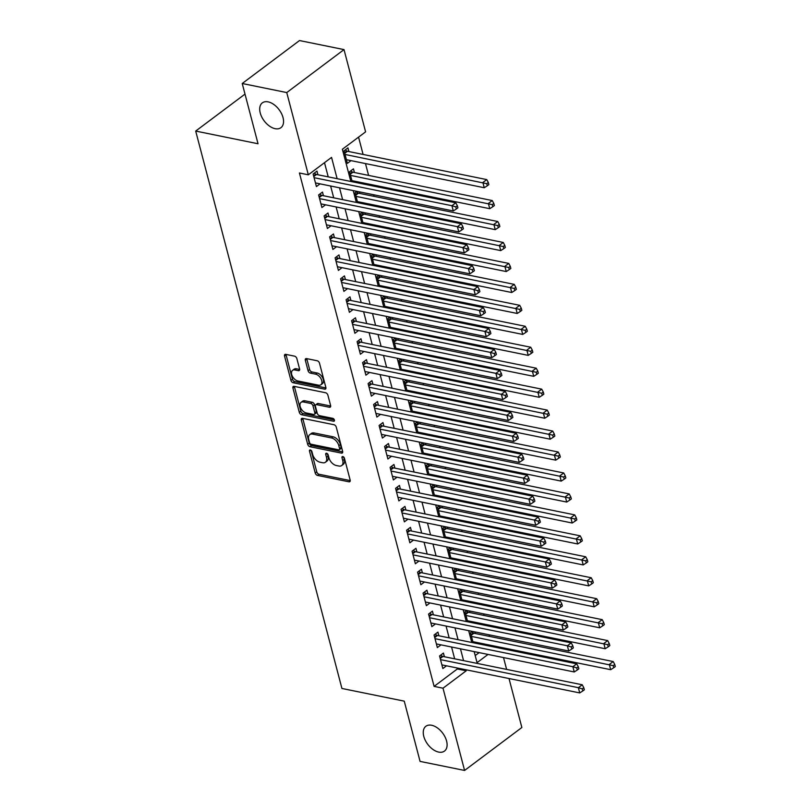 <?xml version="1.0" encoding="UTF-8"?>
<svg xmlns="http://www.w3.org/2000/svg" width="811" height="811" viewBox="0 0 811 811"><rect width="100%" height="100%" fill="white"/><g stroke="black" fill="none" stroke-linecap="round" stroke-linejoin="round"><path stroke-width="1.22" d="M310.329 449.953A1.663 1.004 -126.9 0 0 309.701 450.064A1.663 1.004 -126.9 0 0 309.478 451.139L315.215 472.995A2.382 1.429 -126.9 0 0 317.496 475.408L348.963 481.805A2.382 1.429 -126.9 0 0 349.855 481.653A2.382 1.429 -126.9 0 0 350.17 480.112L344.442 458.256A1.663 1.004 -126.9 0 0 342.84 456.563A1.663 1.004 -126.9 0 0 342.222 456.674A1.663 1.004 -126.9 0 0 341.989 457.759L342.739 460.587A7.613 4.582 -126.9 0 1 341.705 465.534A7.613 4.582 -126.9 0 1 338.866 466.031L336.241 465.494A7.613 4.582 -126.9 0 1 328.921 457.779L328.181 454.951A1.663 1.004 -126.9 0 0 326.58 453.258A1.663 1.004 -126.9 0 0 325.961 453.369A1.663 1.004 -126.9 0 0 325.738 454.454L326.478 457.282A7.613 4.582 -126.9 0 1 325.454 462.229A7.613 4.582 -126.9 0 1 322.606 462.726L319.99 462.189A7.613 4.582 -126.9 0 1 312.671 454.464L311.931 451.636A1.663 1.004 -126.9 0 0 310.329 449.953M275.152 128.685A15.51 9.337 -126.9 0 0 280.93 127.682A15.51 9.337 -126.9 0 0 281.498 113.56A15.51 9.337 -126.9 0 0 268.117 101.862A15.51 9.337 -126.9 0 0 262.328 102.865A15.51 9.337 -126.9 0 0 261.76 116.987A15.51 9.337 -126.9 0 0 275.152 128.685M438.7 752.091A15.51 9.337 -126.9 0 0 444.479 751.087A15.51 9.337 -126.9 0 0 445.046 736.966A15.51 9.337 -126.9 0 0 431.655 725.267A15.51 9.337 -126.9 0 0 425.876 726.271A15.51 9.337 -126.9 0 0 425.309 740.392A15.51 9.337 -126.9 0 0 438.7 752.091M296.856 358.574A2.382 1.429 -126.9 0 0 294.575 356.161L285.746 354.366A2.382 1.429 -126.9 0 0 284.854 354.519A2.382 1.429 -126.9 0 0 284.539 356.07L290.906 380.339A2.382 1.429 -126.9 0 0 293.187 382.751L324.653 389.148A2.382 1.429 -126.9 0 0 325.546 388.996A2.382 1.429 -126.9 0 0 325.86 387.445L319.493 363.176A2.382 1.429 -126.9 0 0 317.213 360.763L306.548 358.594A2.382 1.429 -126.9 0 0 305.656 358.746A2.382 1.429 -126.9 0 0 305.341 360.297L308.058 370.688A2.382 1.429 -126.9 0 0 310.349 373.101L315.641 374.175A6.366 3.832 -126.9 0 1 321.126 378.97A6.366 3.832 -126.9 0 1 320.903 384.759A6.366 3.832 -126.9 0 1 318.52 385.174L297.809 380.957A6.366 3.832 -126.9 0 1 292.315 376.162A6.366 3.832 -126.9 0 1 292.548 370.374A6.366 3.832 -126.9 0 1 294.92 369.958L298.377 370.657A2.382 1.429 -126.9 0 0 299.259 370.505A2.382 1.429 -126.9 0 0 299.583 368.954L296.856 358.574M509.014 678.533L521.858 727.497L464.581 770.45L420.068 761.397L404.253 701.15L341.928 688.468L195.694 131.068L258.03 143.75L242.225 83.503L286.749 92.566L344.016 49.603L365.599 131.858L342.374 149.265L350.828 181.461M464.581 770.45L443.009 688.204L466.224 670.788L465.96 669.774M337.123 178.673L331.547 157.395L308.322 174.811L299.421 172.996L434.108 686.39L443.009 688.204M308.322 174.811L286.749 92.566M302.523 418.334A2.382 1.429 -126.9 0 0 301.641 418.486A2.382 1.429 -126.9 0 0 301.317 420.037L307.683 444.306A2.382 1.429 -126.9 0 0 309.974 446.719L341.441 453.116A2.382 1.429 -126.9 0 0 342.323 452.964A2.382 1.429 -126.9 0 0 342.647 451.413L336.281 427.144A2.382 1.429 -126.9 0 0 333.99 424.731L302.523 418.334M299.289 412.323L292.923 388.053A2.382 1.429 -126.9 0 1 293.247 386.502A2.382 1.429 -126.9 0 1 294.14 386.35L325.596 392.747A2.382 1.429 -126.9 0 1 327.887 395.16L330.614 405.551A2.382 1.429 -126.9 0 1 330.29 407.092A2.382 1.429 -126.9 0 1 329.408 407.254L316.645 404.648A2.382 1.429 -126.9 0 0 315.753 404.811A2.382 1.429 -126.9 0 0 315.438 406.352L317.243 413.245A2.382 1.429 -126.9 0 0 319.534 415.658L332.814 418.364A1.663 1.004 -126.9 0 1 334.254 419.611A1.663 1.004 -126.9 0 1 334.193 421.132A1.663 1.004 -126.9 0 1 333.574 421.244L301.58 414.735A2.382 1.429 -126.9 0 1 299.289 412.323L300.84 411.157L294.474 386.888L292.923 388.053M348.902 151.556L347.939 147.886L344.077 150.795L347.372 163.366L351.011 160.639M354.407 172.51L353.444 168.84L349.571 171.75L352.197 181.745M359.902 193.464L359.486 191.872M365.396 214.418L364.98 212.827M370.891 235.372L370.475 233.781M376.395 256.327L375.98 254.735M381.89 277.281L381.474 275.689M387.384 298.245L386.969 296.644M392.889 319.199L392.463 317.598M398.383 340.154L397.968 338.562M403.878 361.108L403.462 359.516M409.373 382.062L408.957 380.471M414.877 403.016L414.462 401.425M420.372 423.971L419.956 422.379M425.866 444.925L425.451 443.333M431.371 465.879L430.945 464.287M436.865 486.833L436.45 485.242M442.36 507.787L441.944 506.196M447.854 528.742L447.439 527.15M453.359 549.696L452.943 548.104M458.854 570.65L458.438 569.058M464.348 591.604L463.933 590.013M469.853 612.558L469.427 610.967M444.387 656.738L443.424 653.068L439.552 655.967L442.857 668.548L446.496 665.811M438.893 635.783L437.93 632.114L434.057 635.013L437.352 647.594L441.002 644.857M433.388 614.829L432.425 611.159L428.563 614.059L431.857 626.639L435.497 623.902M427.894 593.875L426.931 590.205L423.058 593.105L426.363 605.675L430.002 602.948M422.399 572.921L421.436 569.251L417.564 572.15L420.858 584.721L424.508 581.994M416.895 551.967L415.942 548.297L412.069 551.196L415.364 563.767L419.003 561.04M411.4 531.012L410.437 527.343L406.575 530.242L409.869 542.812L413.509 540.085M405.905 510.048L404.942 506.388L401.07 509.288L404.375 521.858L408.014 519.131M400.411 489.094L399.448 485.434L395.575 488.334L398.87 500.904L402.52 498.177M394.906 468.14L393.943 464.48L390.081 467.379L393.376 479.95L397.015 477.223M389.412 447.185L388.449 443.526L384.576 446.425L387.881 458.996L391.52 456.269M383.917 426.231L382.954 422.561L379.082 425.471L382.386 438.041L386.026 435.314M378.423 405.277L377.46 401.607L373.587 404.517L376.882 417.087L380.521 414.36M372.918 384.323L371.955 380.653L368.093 383.562L371.387 396.133L375.027 393.406M367.424 363.369L366.46 359.699L362.588 362.608L365.893 375.179L369.532 372.442M361.929 342.414L360.966 338.745L357.093 341.654L360.388 354.225L364.038 351.487M356.424 321.46L355.461 317.79L351.599 320.69L354.894 333.27L358.533 330.533M350.93 300.506L349.967 296.836L346.094 299.735L349.399 312.316L353.038 309.579M345.435 279.552L344.472 275.882L340.6 278.781L343.905 291.362L347.544 288.625M339.941 258.597L338.978 254.928L335.105 257.827L338.4 270.408L342.039 267.671M334.436 237.643L333.473 233.974L329.611 236.873L332.905 249.443L336.545 246.716M328.942 216.689L327.979 213.019L324.106 215.919L327.411 228.489L331.05 225.762M323.447 195.735L322.484 192.065L318.611 194.964L321.906 207.535L325.556 204.808M434.108 686.39L457.323 668.974L457.059 667.96M454.657 658.826L451.565 647.006M449.162 637.872L446.06 626.051M443.668 616.918L440.566 605.097M438.173 595.963L435.071 584.143M432.668 575.009L429.566 563.189M427.174 554.055L424.072 542.235M421.679 533.101L418.577 521.28M416.175 512.146L413.083 500.326M410.68 491.192L407.578 479.372M405.186 470.228L402.084 458.418M399.691 449.274L396.589 437.464M394.187 428.32L391.084 416.509M388.692 407.365L385.59 395.545M383.197 386.411L380.095 374.591M377.693 365.457L374.601 353.637M372.198 344.503L369.096 332.682M366.704 323.548L363.602 311.728M361.209 302.594L358.107 290.774M355.705 281.64L352.603 269.82M350.21 260.686L347.108 248.865M344.716 239.732L341.613 227.911M339.211 218.777L336.119 206.957M333.716 197.823L330.614 186.003M328.222 176.869L324.501 162.676M317.942 174.77L316.979 171.111L313.117 174.01L316.412 186.581L320.051 183.854M489.53 636.402L489.114 634.81M486.722 625.676L486.438 624.582M484.035 615.448L483.62 613.856M481.227 604.722L480.933 603.627M478.541 594.493L478.125 592.902M475.722 583.768L475.439 582.673M473.046 573.539L472.62 571.948M470.228 562.814L469.944 561.719M467.541 552.585L467.126 550.993M464.733 541.86L464.439 540.765M462.047 531.631L461.631 530.039M459.229 520.905L458.945 519.81M456.552 510.677L456.137 509.085M453.734 499.941L453.45 498.856M451.048 489.722L450.632 488.131M448.24 478.987L447.956 477.902M445.553 468.768L445.138 467.177M442.745 458.033L442.451 456.948M440.059 447.814L439.643 446.212M437.241 437.078L436.957 435.994M434.564 426.86L434.138 425.258M431.746 416.124L431.462 415.039M429.06 405.905L428.644 404.304M426.251 395.17L425.957 394.085M423.565 384.941L423.149 383.35M420.747 374.216L420.463 373.131M418.07 363.987L417.655 362.395M415.252 353.261L414.968 352.177M412.566 343.033L412.15 341.441M409.758 332.307L409.474 331.212M407.071 322.079L406.656 320.487M404.263 311.353L403.969 310.258M401.577 301.124L401.161 299.533M398.759 290.399L398.475 289.304M396.082 280.17L395.656 278.579M393.264 269.445L392.98 268.35M390.578 259.216L390.162 257.624M387.77 248.49L387.486 247.396M385.083 238.262L384.667 236.67M382.265 227.536L381.981 226.441M379.589 217.307L379.173 215.716M376.77 206.582L376.486 205.487M374.094 196.353L373.668 194.762M371.276 185.628L370.992 184.533M368.589 175.399L365.487 163.579M363.095 154.445L358.553 137.14M475.205 655.572L479.139 652.622M488.212 645.809L489.286 644.998M475.347 633.513L474.932 631.921M477.456 642.596L476.371 643.407M472.326 631.394L470.512 632.752L473.137 642.748M471.951 621.642L470.877 622.453M466.832 610.44L465.017 611.798L467.643 621.794M466.457 600.687L465.382 601.498M461.327 589.485L459.523 590.844L462.138 600.839M460.962 579.733L459.878 580.544M455.833 568.531L454.018 569.89L456.644 579.885M455.468 558.779L454.383 559.59M450.338 547.577L448.524 548.935L451.149 558.931M449.963 537.825L448.888 538.636M444.833 526.623L443.029 527.981L445.644 537.977M444.469 516.871L443.384 517.682M439.339 505.669L437.534 507.027L440.15 517.023M438.974 495.906L437.889 496.727M433.844 484.714L432.03 486.073L434.655 496.068M433.479 474.952L432.395 475.763M428.35 463.76L426.535 465.119L429.161 475.114M427.975 453.998L426.9 454.809M422.845 442.806L421.041 444.154L423.656 454.15M422.48 433.044L421.396 433.855M417.351 421.842L415.536 423.2L418.162 433.196M416.986 412.089L415.901 412.9M411.856 400.887L410.042 402.246L412.667 412.241M411.481 391.135L410.407 391.946M406.352 379.933L404.547 381.292L407.163 391.287M405.987 370.181L404.902 370.992M400.857 358.979L399.053 360.337L401.668 370.333M400.492 349.227L399.407 350.038M395.362 338.025L393.548 339.383L396.173 349.379M394.998 328.273L393.913 329.084M389.868 317.071L388.053 318.429L390.679 328.425M389.493 307.318L388.418 308.129M384.363 296.116L382.559 297.475L385.174 307.47M383.998 286.364L382.914 287.175M378.869 275.162L377.054 276.521L379.68 286.516M378.504 265.41L377.419 266.221M373.374 254.208L371.56 255.566L374.185 265.562M372.999 244.456L371.925 245.267M367.87 233.254L366.065 234.612L368.691 244.608M367.505 223.501L366.42 224.312M362.375 212.3L360.571 213.658L363.186 223.654M362.01 202.547L360.925 203.358M356.881 191.345L355.066 192.704L357.692 202.699M356.516 181.593L355.431 182.404M245.003 94.096L195.694 131.068M242.225 83.503L299.502 40.55L344.016 49.603M500.833 647.35L501.117 648.445M503.519 657.579L506.622 669.399M474.161 651.608L477.061 662.658L488.04 654.426M497.113 647.624L498.197 646.813M353.221 190.595L356.323 202.415M358.715 211.549L361.818 223.37M364.22 232.514L367.312 244.324M369.715 253.468L372.817 265.278M375.209 274.422L378.311 286.232M380.704 295.376L383.806 307.197M386.208 316.331L389.31 328.151M391.703 337.285L394.805 349.105M397.197 358.239L400.299 370.059M402.702 379.193L405.794 391.014M408.197 400.147L411.299 411.968M413.691 421.102L416.793 432.922M419.186 442.056L422.288 453.876M424.69 463.01L427.792 474.83M430.185 483.964L433.287 495.785M435.679 504.918L438.781 516.739M441.184 525.873L444.276 537.693M446.679 546.827L449.781 558.647M452.173 567.791L455.275 579.601M457.668 588.745L460.77 600.556M463.172 609.7L466.274 621.51M468.667 630.654L471.769 642.474M463.568 660.641L460.466 648.82M458.063 639.686L454.971 627.866M452.568 618.732L449.466 606.912M447.074 597.778L443.972 585.958M441.579 576.814L438.477 565.003M436.075 555.859L432.973 544.049M430.58 534.905L427.478 523.095M425.086 513.951L421.984 502.131M419.581 492.997L416.489 481.176M414.086 472.043L410.984 460.222M408.592 451.088L405.49 439.268M403.097 430.134L399.995 418.314M397.593 409.18L394.501 397.36M392.098 388.226L388.996 376.405M386.604 367.271L383.502 355.451M381.109 346.317L378.007 334.497M375.605 325.363L372.502 313.543M370.11 304.409L367.008 292.589M364.615 283.455L361.513 271.634M359.111 262.5L356.019 250.68M353.616 241.536L350.514 229.726M348.122 220.582L345.02 208.772M342.627 199.628L339.525 187.817M457.323 668.974L466.224 670.788M325.454 462.229L326.995 461.064A7.613 4.582 -126.9 0 0 328.029 456.117L326.478 457.282M327.391 453.694L328.029 456.117M341.705 465.534L343.256 464.379A7.613 4.582 -126.9 0 0 344.28 459.421L342.739 460.587M343.651 456.998L344.28 459.421M311.13 450.389L316.756 471.84A2.382 1.429 -126.9 0 0 319.047 474.253L350.251 480.599M302.787 418.385A2.382 1.429 -126.9 0 0 302.868 418.871L309.234 443.141A2.382 1.429 -126.9 0 0 311.515 445.553L342.729 451.899M309.538 442.542A1.663 1.004 -126.9 0 0 311.14 444.225L338.755 449.841A1.663 1.004 -126.9 0 0 339.383 449.74A1.663 1.004 -126.9 0 0 339.606 448.655L338.826 445.675A7.613 4.582 -126.9 0 0 331.506 437.95L312.62 434.108A7.613 4.582 -126.9 0 0 309.782 434.605A7.613 4.582 -126.9 0 0 308.758 439.552L309.538 442.542M339.383 449.74L340.924 448.574A1.663 1.004 -126.9 0 0 341.157 447.49L339.606 448.655M309.782 434.605L311.333 433.449A7.613 4.582 -126.9 0 1 314.171 432.952L333.047 436.794A7.613 4.582 -126.9 0 1 340.367 444.509L341.157 447.49M330.695 406.037L318.196 403.493A2.382 1.429 -126.9 0 0 317.304 403.645L315.753 404.811M334.385 419.926L303.132 413.569L301.58 414.735M303.405 401.962A6.366 3.832 -126.9 0 0 301.033 402.368A6.366 3.832 -126.9 0 0 300.8 408.166A6.366 3.832 -126.9 0 0 306.284 412.961L313.583 414.451A2.382 1.429 -126.9 0 0 314.475 414.289A2.382 1.429 -126.9 0 0 314.8 412.748L312.985 405.855A2.382 1.429 -126.9 0 0 310.704 403.442L303.405 401.962L304.946 400.796A6.366 3.832 -126.9 0 0 302.574 401.212L301.033 402.368M314.475 414.289L316.026 413.134A2.382 1.429 -126.9 0 0 316.341 411.582L314.8 412.748M304.946 400.796L312.245 402.286A2.382 1.429 -126.9 0 1 314.536 404.699L316.341 411.582M300.84 411.157A2.382 1.429 -126.9 0 0 303.132 413.569M292.548 370.374L294.099 369.208A6.366 3.832 -126.9 0 1 296.471 368.792L299.664 369.451M320.903 384.759L322.443 383.603A6.366 3.832 -126.9 0 0 322.677 377.804A6.366 3.832 -126.9 0 0 317.182 373.009L315.641 374.175M306.811 358.644A2.382 1.429 -126.9 0 0 306.882 359.131L309.609 369.522A2.382 1.429 -126.9 0 0 311.9 371.935L317.182 373.009M286.009 354.417A2.382 1.429 -126.9 0 0 286.08 354.904L292.447 379.173A2.382 1.429 -126.9 0 0 294.738 381.586L325.941 387.932M472.854 641.663L610.693 669.693L609.314 664.462L613.187 661.553L473.918 633.229A2.423 1.46 53.1 0 1 473.219 632.945L471.576 631.951M613.207 665.628L613.755 667.727L615.306 666.561L614.758 664.473L613.207 665.628L471.475 636.422M613.755 667.727L610.693 669.693M613.187 661.553L614.758 664.473M440.515 659.637L578.355 687.677L579.733 692.918L441.894 664.878M440.616 655.176L442.259 656.16A2.423 1.46 -126.9 0 0 442.958 656.444L582.227 684.778L578.355 687.677L582.247 688.853L582.795 690.942L584.346 689.786L583.798 687.687L582.247 688.853M583.798 687.687L582.227 684.778M579.733 692.918L582.795 690.942M467.349 620.699L605.199 648.739L603.82 643.508L607.692 640.599L468.423 612.275A2.423 1.46 53.1 0 1 467.724 611.991L466.082 610.997M607.713 644.674L608.26 646.772L609.811 645.607L609.254 643.518L607.713 644.674L465.98 615.468M608.26 646.772L605.199 648.739M607.692 640.599L609.254 643.518M461.854 599.745L599.694 627.785L598.325 622.554L602.198 619.645L462.929 591.32A2.423 1.46 53.1 0 1 462.219 591.026L460.587 590.043M602.208 623.72L602.766 625.818L604.307 624.652L603.759 622.564L602.208 623.72L460.486 594.514M602.766 625.818L599.694 627.785M602.198 619.645L603.759 622.564M456.36 578.79L594.199 606.831L592.821 601.59L596.693 598.69L457.424 570.366A2.423 1.46 53.1 0 1 456.725 570.072L455.083 569.089M596.714 602.766L597.261 604.864L598.812 603.698L598.265 601.61L596.714 602.766L454.981 573.559M597.261 604.864L594.199 606.831M596.693 598.69L598.265 601.61M450.865 557.836L588.705 585.877L587.326 580.635L591.199 577.736L451.93 549.412A2.423 1.46 53.1 0 1 451.23 549.118L449.588 548.135M591.219 581.811L591.766 583.91L593.317 582.744L592.76 580.646L591.219 581.811L449.487 552.605M591.766 583.91L588.705 585.877M591.199 577.736L592.76 580.646M435.02 638.683L572.86 666.723L574.239 671.964L436.389 643.924M435.122 634.222L436.764 635.206A2.423 1.46 -126.9 0 0 437.464 635.489L576.733 663.824L572.86 666.723L576.753 667.899L577.3 669.987L578.851 668.832L578.294 666.733L576.753 667.899M578.294 666.733L576.733 663.824M574.239 671.964L577.3 669.987M429.526 617.729L567.365 645.769L568.734 651.01L430.894 622.97M429.627 613.268L431.259 614.251A2.423 1.46 -126.9 0 0 431.969 614.535L571.238 642.87L567.365 645.769L571.248 646.945L571.806 649.033L573.347 647.877L572.799 645.779L571.248 646.945M572.799 645.779L571.238 642.87M568.734 651.01L571.806 649.033M424.021 596.774L561.871 624.815L563.24 630.056L425.4 602.015M424.123 592.314L425.765 593.297A2.423 1.46 -126.9 0 0 426.474 593.581L565.733 621.915L561.871 624.815L565.754 625.98L566.301 628.079L567.852 626.923L567.305 624.825L565.754 625.98M567.305 624.825L565.733 621.915M563.24 630.056L566.301 628.079M418.527 575.82L556.366 603.86L557.745 609.102L419.905 581.061M418.628 571.35L420.27 572.343A2.423 1.46 -126.9 0 0 420.97 572.627L560.239 600.961L556.366 603.86L560.259 605.026L560.807 607.125L562.358 605.969L561.81 603.871L560.259 605.026M561.81 603.871L560.239 600.961M557.745 609.102L560.807 607.125M445.361 536.882L583.21 564.922L581.832 559.681L585.704 556.782L446.435 528.458A2.423 1.46 53.1 0 1 445.726 528.164L444.093 527.18M585.724 560.857L586.272 562.956L587.813 561.79L587.265 559.691L585.724 560.857L443.992 531.641M586.272 562.956L583.21 564.922M585.704 556.782L587.265 559.691M413.032 554.866L550.872 582.906L552.25 588.147L414.401 560.107M413.134 550.395L414.766 551.389A2.423 1.46 -126.9 0 0 415.475 551.673L554.744 579.997L550.872 582.906L554.765 584.072L555.312 586.171L556.853 585.015L556.305 582.916L554.765 584.072M556.305 582.916L554.744 579.997M552.25 588.147L555.312 586.171M439.866 515.928L577.706 543.968L576.337 538.727L580.2 535.828L440.941 507.504A2.423 1.46 53.1 0 1 440.231 507.21L438.599 506.226M580.22 539.903L580.767 542.001L582.318 540.836L581.771 538.737L580.22 539.903L438.487 510.687M580.767 542.001L577.706 543.968M580.2 535.828L581.771 538.737M407.527 533.912L545.377 561.952L546.746 567.183L408.906 539.153M407.639 529.441L409.271 530.435A2.423 1.46 -126.9 0 0 409.981 530.718L549.24 559.043L545.377 561.952L549.26 563.118L549.807 565.216L551.358 564.05L550.811 561.962L549.26 563.118M550.811 561.962L549.24 559.043M546.746 567.183L549.807 565.216M434.372 494.974L572.211 523.014L570.832 517.773L574.705 514.873L435.436 486.539A2.423 1.46 53.1 0 1 434.737 486.255L433.094 485.272M574.725 518.949L575.273 521.047L576.824 519.881L576.276 517.783L574.725 518.949L432.993 489.732M575.273 521.047L572.211 523.014M574.705 514.873L576.276 517.783M402.033 512.957L539.873 540.998L541.251 546.229L403.412 518.199M402.134 508.487L403.777 509.48A2.423 1.46 -126.9 0 0 404.476 509.764L543.745 538.088L539.873 540.998L543.765 542.164L544.313 544.262L545.864 543.096L545.316 541.008L543.765 542.164M545.316 541.008L543.745 538.088M541.251 546.229L544.313 544.262M428.867 474.019L566.717 502.06L565.338 496.819L569.21 493.919L429.942 465.585A2.423 1.46 53.1 0 1 429.242 465.301L427.6 464.318M569.231 497.995L569.778 500.083L571.329 498.927L570.772 496.829L569.231 497.995L427.498 468.778M569.778 500.083L566.717 502.06M569.21 493.919L570.772 496.829M396.538 492.003L534.378 520.044L535.757 525.275L397.907 497.234M396.64 487.533L398.282 488.526A2.423 1.46 -126.9 0 0 398.982 488.81L538.251 517.134L534.378 520.044L538.271 521.209L538.818 523.308L540.369 522.142L539.812 520.054L538.271 521.209M539.812 520.054L538.251 517.134M535.757 525.275L538.818 523.308M423.372 453.065L561.212 481.105L559.843 475.864L563.716 472.965L424.447 444.631A2.423 1.46 53.1 0 1 423.737 444.347L422.105 443.364M563.726 477.04L564.284 479.129L565.825 477.973L565.277 475.875L563.726 477.04L422.004 447.824M564.284 479.129L561.212 481.105M563.716 472.965L565.277 475.875M391.044 471.049L528.884 499.089L530.252 504.32L392.412 476.28M391.145 466.578L392.777 467.562A2.423 1.46 -126.9 0 0 393.487 467.856L532.756 496.18L528.884 499.089L532.766 500.255L533.324 502.354L534.865 501.188L534.317 499.1L532.766 500.255M534.317 499.1L532.756 496.18M530.252 504.32L533.324 502.354M417.878 432.111L555.717 460.151L554.349 454.91L558.211 452.011L418.952 423.677A2.423 1.46 53.1 0 1 418.243 423.393L416.601 422.409M558.232 456.086L558.779 458.174L560.33 457.019L559.783 454.92L558.232 456.086L416.499 426.87M558.779 458.174L555.717 460.151M558.211 452.011L559.783 454.92M385.539 450.095L523.389 478.125L524.758 483.366L386.918 455.326M385.641 445.624L387.283 446.608A2.423 1.46 -126.9 0 0 387.993 446.902L527.251 475.226L523.389 478.125L527.272 479.301L527.819 481.399L529.37 480.234L528.823 478.145L527.272 479.301M528.823 478.145L527.251 475.226M524.758 483.366L527.819 481.399M412.383 411.157L550.223 439.197L548.844 433.956L552.717 431.057L413.448 402.722A2.423 1.46 53.1 0 1 412.748 402.438L411.106 401.455M552.737 435.132L553.284 437.22L554.836 436.065L554.288 433.966L552.737 435.132L411.005 405.916M553.284 437.22L550.223 439.197M552.717 431.057L554.288 433.966M380.045 429.141L517.884 457.171L519.263 462.412L381.423 434.372M380.146 424.67L381.788 425.653A2.423 1.46 -126.9 0 0 382.488 425.947L521.757 454.272L517.884 457.171L521.777 458.347L522.325 460.445L523.876 459.279L523.328 457.181L521.777 458.347M523.328 457.181L521.757 454.272M519.263 462.412L522.325 460.445M406.879 390.203L544.728 418.243L543.35 413.002L547.222 410.102L407.953 381.768A2.423 1.46 53.1 0 1 407.244 381.484L405.612 380.501M547.243 414.178L547.79 416.266L549.331 415.11L548.783 413.012L547.243 414.178L405.51 384.961M547.79 416.266L544.728 418.243M547.222 410.102L548.783 413.012M374.55 408.176L512.39 436.217L513.769 441.458L375.919 413.417M374.652 403.716L376.284 404.699A2.423 1.46 -126.9 0 0 376.993 404.993L516.262 433.317L512.39 436.217L516.283 437.393L516.83 439.491L518.371 438.325L517.823 436.227L516.283 437.393M517.823 436.227L516.262 433.317M513.769 441.458L516.83 439.491M401.384 369.248L539.224 397.289L537.855 392.048L541.718 389.148L402.459 360.814A2.423 1.46 53.1 0 1 401.749 360.53L400.117 359.547M541.738 393.213L542.285 395.312L543.836 394.156L543.289 392.058L541.738 393.213L400.005 364.007M542.285 395.312L539.224 397.289M541.718 389.148L543.289 392.058M369.046 387.222L506.895 415.262L508.264 420.503L370.424 392.463M369.157 382.762L370.789 383.745A2.423 1.46 -126.9 0 0 371.499 384.029L510.758 412.363L506.895 415.262L510.778 416.438L511.325 418.537L512.876 417.371L512.329 415.273L510.778 416.438M512.329 415.273L510.758 412.363M508.264 420.503L511.325 418.537M395.89 348.294L533.729 376.334L532.351 371.093L536.223 368.194L396.954 339.86A2.423 1.46 53.1 0 1 396.255 339.576L394.612 338.582M536.243 372.259L536.791 374.358L538.342 373.202L537.794 371.103L536.243 372.259L394.511 343.053M536.791 374.358L533.729 376.334M536.223 368.194L537.794 371.103M363.551 366.268L501.391 394.308L502.769 399.549L364.93 371.509M363.652 361.807L365.295 362.791A2.423 1.46 -126.9 0 0 365.994 363.075L505.263 391.409L501.391 394.308L505.283 395.484L505.831 397.583L507.382 396.417L506.834 394.318L505.283 395.484M506.834 394.318L505.263 391.409M502.769 399.549L505.831 397.583M390.385 327.34L528.235 355.38L526.856 350.139L530.729 347.23L391.46 318.905A2.423 1.46 53.1 0 1 390.76 318.622L389.118 317.628M530.749 351.305L531.296 353.403L532.847 352.248L532.29 350.149L530.749 351.305L389.016 322.099M531.296 353.403L528.235 355.38M530.729 347.23L532.29 350.149M358.056 345.314L495.896 373.354L497.275 378.595L359.425 350.555M358.158 340.853L359.8 341.836A2.423 1.46 -126.9 0 0 360.5 342.12L499.769 370.455L495.896 373.354L499.789 374.53L500.336 376.618L501.887 375.463L501.33 373.364L499.789 374.53M501.33 373.364L499.769 370.455M497.275 378.595L500.336 376.618M384.89 306.386L522.73 334.416L521.361 329.185L525.234 326.275L385.965 297.951A2.423 1.46 53.1 0 1 385.255 297.667L383.623 296.674M525.244 330.351L525.802 332.449L527.343 331.283L526.795 329.195L525.244 330.351L383.522 301.145M525.802 332.449L522.73 334.416M525.234 326.275L526.795 329.195M352.562 324.359L490.402 352.4L491.77 357.641L353.931 329.601M352.663 319.899L354.295 320.882A2.423 1.46 -126.9 0 0 355.005 321.166L494.274 349.5L490.402 352.4L494.284 353.576L494.842 355.664L496.383 354.508L495.835 352.41L494.284 353.576M495.835 352.41L494.274 349.5M491.77 357.641L494.842 355.664M379.396 285.431L517.236 313.462L515.867 308.231L519.729 305.321L380.471 276.997A2.423 1.46 53.1 0 1 379.761 276.713L378.119 275.72M519.75 309.396L520.297 311.495L521.848 310.329L521.301 308.241L519.75 309.396L378.017 280.19M520.297 311.495L517.236 313.462M519.729 305.321L521.301 308.241M347.057 303.405L484.907 331.446L486.276 336.687L348.436 308.646M347.159 298.945L348.801 299.928A2.423 1.46 -126.9 0 0 349.511 300.212L488.769 328.546L484.907 331.446L488.79 332.622L489.337 334.71L490.888 333.554L490.341 331.456L488.79 332.622M490.341 331.456L488.769 328.546M486.276 336.687L489.337 334.71M373.901 264.467L511.741 292.507L510.362 287.276L514.235 284.367L374.966 256.043A2.423 1.46 53.1 0 1 374.266 255.759L372.624 254.766M514.255 288.442L514.803 290.541L516.354 289.375L515.806 287.287L514.255 288.442L372.523 259.236M514.803 290.541L511.741 292.507M514.235 284.367L515.806 287.287M341.563 282.451L479.402 310.491L480.781 315.732L342.941 287.692M341.664 277.991L343.306 278.974A2.423 1.46 -126.9 0 0 344.006 279.258L483.275 307.592L479.402 310.491L483.295 311.667L483.843 313.756L485.394 312.6L484.846 310.501L483.295 311.667M484.846 310.501L483.275 307.592M480.781 315.732L483.843 313.756M368.397 243.513L506.246 271.553L504.868 266.322L508.74 263.413L369.471 235.089A2.423 1.46 53.1 0 1 368.762 234.795L367.13 233.811M508.761 267.488L509.308 269.587L510.849 268.421L510.301 266.332L508.761 267.488L367.028 238.282M509.308 269.587L506.246 271.553M508.74 263.413L510.301 266.332M336.068 261.497L473.908 289.537L475.287 294.778L337.437 266.738M336.17 257.036L337.802 258.02A2.423 1.46 -126.9 0 0 338.511 258.303L477.78 286.638L473.908 289.537L477.801 290.703L478.348 292.801L479.889 291.646L479.342 289.547L477.801 290.703M479.342 289.547L477.78 286.638M475.287 294.778L478.348 292.801M362.902 222.559L500.742 250.599L499.373 245.358L503.236 242.459L363.977 214.134A2.423 1.46 53.1 0 1 363.267 213.84L361.635 212.857M503.256 246.534L503.803 248.632L505.354 247.467L504.807 245.378L503.256 246.534L361.524 217.328M503.803 248.632L500.742 250.599M503.236 242.459L504.807 245.378M330.564 240.543L468.413 268.583L469.782 273.824L331.942 245.784M330.675 236.072L332.307 237.065A2.423 1.46 -126.9 0 0 333.017 237.349L472.276 265.684L468.413 268.583L472.296 269.749L472.854 271.847L474.394 270.692L473.847 268.593L472.296 269.749M473.847 268.593L472.276 265.684M469.782 273.824L472.854 271.847M357.408 201.604L495.247 229.645L493.869 224.404L497.741 221.504L358.472 193.18A2.423 1.46 53.1 0 1 357.773 192.886L356.13 191.903M497.761 225.58L498.309 227.678L499.86 226.512L499.312 224.414L497.761 225.58L356.029 196.374M498.309 227.678L495.247 229.645M497.741 221.504L499.312 224.414M325.069 219.588L462.909 247.629L464.287 252.87L326.448 224.829M325.17 215.118L326.813 216.111A2.423 1.46 -126.9 0 0 327.512 216.395L466.781 244.719L462.909 247.629L466.801 248.795L467.349 250.893L468.9 249.737L468.352 247.639L466.801 248.795M468.352 247.639L466.781 244.719M464.287 252.87L467.349 250.893M351.903 180.65L489.753 208.691L488.374 203.449L492.247 200.55L352.978 172.226A2.423 1.46 53.1 0 1 352.278 171.932L350.636 170.949M492.267 204.625L492.814 206.724L494.365 205.558L493.808 203.46L492.267 204.625L350.534 175.409M492.814 206.724L489.753 208.691M492.247 200.55L493.808 203.46M319.575 198.634L457.414 226.674L458.793 231.905L320.953 203.875M319.676 194.164L321.318 195.157A2.423 1.46 -126.9 0 0 322.018 195.441L461.287 223.765L457.414 226.674L461.307 227.84L461.854 229.939L463.405 228.783L462.848 226.685L461.307 227.84M462.848 226.685L461.287 223.765M458.793 231.905L461.854 229.939M346.409 159.696L484.248 187.736L482.88 182.495L486.752 179.596L347.483 151.272A2.423 1.46 53.1 0 1 346.773 150.978L345.141 149.994M486.762 183.671L487.32 185.77L488.861 184.604L488.313 182.505L486.762 183.671L345.04 154.455M487.32 185.77L484.248 187.736M486.752 179.596L488.313 182.505M314.08 177.68L451.92 205.72L453.288 210.951L315.449 182.921M314.181 173.209L315.814 174.203A2.423 1.46 -126.9 0 0 316.523 174.487L455.792 202.811L451.92 205.72L455.802 206.886L456.36 208.985L457.901 207.819L457.353 205.73L455.802 206.886M457.353 205.73L455.792 202.811M453.288 210.951L456.36 208.985M310.806 450.146L309.478 451.139M343.317 456.765L341.989 457.759M327.066 453.45L325.738 454.454M350.251 480.852L348.963 481.805M319.047 474.253L317.496 475.408M316.756 471.84L315.215 472.995M342.718 452.153L341.441 453.116M311.515 445.553L309.974 446.719M309.234 443.141L307.683 444.306M302.868 418.871L301.317 420.037M340.367 444.509L338.826 445.675M333.047 436.794L331.506 437.95M314.171 432.952L312.62 434.108M330.685 406.291L329.408 407.254M318.196 403.493L316.645 404.648M334.467 420.564L333.574 421.244M314.536 404.699L312.985 405.855M312.245 402.286L310.704 403.442M299.664 369.694L298.377 370.657M296.471 368.792L294.92 369.958M311.9 371.935L310.349 373.101M309.609 369.522L308.058 370.688M306.882 359.131L305.341 360.297M325.941 388.185L324.653 389.148M294.738 381.586L293.187 382.751M292.447 379.173L290.906 380.339M286.08 354.904L284.539 356.07M473.918 633.229L471.181 635.287M473.219 632.945L470.998 634.607M440.038 657.822L442.259 656.16M440.221 658.502L442.958 656.444M468.423 612.275L465.676 614.332M467.724 611.991L465.504 613.653M462.929 591.32L460.182 593.378M462.219 591.026L460.009 592.699M457.424 570.366L454.687 572.424M456.725 570.072L454.505 571.735M451.93 549.412L449.193 551.47M451.23 549.118L449.01 550.781M434.544 636.868L436.764 635.206M434.726 637.547L437.464 635.489M429.049 615.914L431.259 614.251M429.222 616.593L431.969 614.535M423.545 594.96L425.765 593.297M423.727 595.639L426.474 593.581M418.05 574.006L420.27 572.343M418.233 574.685L420.97 572.627M446.435 528.458L443.688 530.516M445.726 528.164L443.516 529.826M412.556 553.051L414.766 551.389M412.728 553.731L415.475 551.673M440.941 507.504L438.193 509.551M440.231 507.21L438.011 508.872M407.051 532.097L409.271 530.435M407.234 532.776L409.981 530.718M435.436 486.539L432.699 488.597M434.737 486.255L432.516 487.918M401.557 511.143L403.777 509.48M401.739 511.822L404.476 509.764M429.942 465.585L427.194 467.643M429.242 465.301L427.022 466.964M396.062 490.189L398.282 488.526M396.244 490.868L398.982 488.81M424.447 444.631L421.7 446.689M423.737 444.347L421.527 446.009M390.567 469.224L392.777 467.562M390.74 469.914L393.487 467.856M418.952 423.677L416.205 425.734M418.243 423.393L416.023 425.055M385.063 448.27L387.283 446.608M385.245 448.959L387.993 446.902M413.448 402.722L410.711 404.78M412.748 402.438L410.528 404.101M379.568 427.316L381.788 425.653M379.751 428.005L382.488 425.947M407.953 381.768L405.206 383.826M407.244 381.484L405.034 383.147M374.074 406.362L376.284 404.699M374.246 407.041L376.993 404.993M402.459 360.814L399.711 362.872M401.749 360.53L399.529 362.193M368.569 385.407L370.789 383.745M368.752 386.087L371.499 384.029M396.954 339.86L394.217 341.918M396.255 339.576L394.034 341.238M363.075 364.453L365.295 362.791M363.257 365.132L365.994 363.075M391.46 318.905L388.722 320.963M390.76 318.622L388.54 320.284M357.58 343.499L359.8 341.836M357.763 344.178L360.5 342.12M385.965 297.951L383.218 300.009M385.255 297.667L383.045 299.33M352.086 322.545L354.295 320.882M352.258 323.224L355.005 321.166M380.471 276.997L377.723 279.055M379.761 276.713L377.541 278.376M346.581 301.591L348.801 299.928M346.763 302.27L349.511 300.212M374.966 256.043L372.229 258.101M374.266 255.759L372.046 257.422M341.086 280.636L343.306 278.974M341.269 281.316L344.006 279.258M369.471 235.089L366.724 237.147M368.762 234.795L366.552 236.457M335.592 259.682L337.802 258.02M335.764 260.361L338.511 258.303M363.977 214.134L361.23 216.192M363.267 213.84L361.047 215.503M330.087 238.728L332.307 237.065M330.27 239.407L333.017 237.349M358.472 193.18L355.735 195.238M357.773 192.886L355.553 194.549M324.593 217.774L326.813 216.111M324.775 218.453L327.512 216.395M352.978 172.226L350.24 174.274M352.278 171.932L350.058 173.595M319.098 196.82L321.318 195.157M319.281 197.499L322.018 195.441M347.483 151.272L344.736 153.32M346.773 150.978L344.563 152.64M313.604 175.865L315.814 174.203M313.776 176.545L316.523 174.487"/></g></svg>
